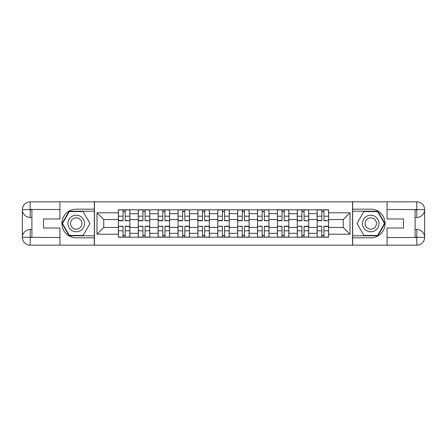 <?xml version="1.0" encoding="UTF-8"?>
<svg xmlns="http://www.w3.org/2000/svg" width="447" height="447" viewBox="0 0 447 447"><rect width="100%" height="100%" fill="white"/><g stroke="black" fill="none" stroke-linecap="round" stroke-linejoin="round"><path stroke-width="0.67" d="M56.49 245.157L390.51 245.157M390.51 201.843L56.49 201.843M138.274 237.195L138.274 213.688L129.87 213.688L129.87 237.195M129.87 213.688L129.87 209.805M138.274 213.688L138.274 209.805M149.739 209.805L149.739 237.195M158.149 237.195L158.149 209.805M169.614 209.805L169.614 237.195M178.023 237.195L178.023 209.805M189.489 209.805L189.489 237.195M197.892 237.195L197.892 209.805M209.358 209.805L209.358 237.195M217.767 237.195L217.767 209.805M229.233 209.805L229.233 237.195M237.642 237.195L237.642 209.805M249.108 209.805L249.108 237.195M257.511 237.195L257.511 209.805M268.977 209.805L268.977 237.195M277.386 237.195L277.386 209.805M288.851 209.805L288.851 237.195M297.261 237.195L297.261 209.805M308.726 209.805L308.726 237.195M317.13 237.195L317.13 209.805M317.13 227.45L308.726 227.45M297.261 227.45L288.851 227.45M277.386 227.45L268.977 227.45M257.511 227.45L249.108 227.45M237.642 227.45L229.233 227.45M217.767 227.45L209.358 227.45M197.892 227.45L189.489 227.45M178.023 227.45L169.614 227.45M158.149 227.45L149.739 227.45M138.274 227.45L129.87 227.45M317.13 219.55L308.726 219.55M297.261 219.55L288.851 219.55M277.386 219.55L268.977 219.55M257.511 219.55L249.108 219.55M237.642 219.55L229.233 219.55M217.767 219.55L209.358 219.55M197.892 219.55L189.489 219.55M178.023 219.55L169.614 219.55M158.149 219.55L149.739 219.55M138.274 219.55L129.87 219.55M103.754 227.45L118.405 227.45L118.405 219.55L103.754 219.55L103.754 227.45L96.999 234.2L96.999 212.8L118.405 212.8L118.405 219.55M328.595 219.55L328.595 227.45L343.246 227.45L343.246 219.55L328.595 219.55L328.595 209.805L118.405 209.805L118.405 212.8M328.595 212.8L350.001 212.8L350.001 234.2L328.595 234.2L328.595 227.45M118.405 227.45L118.405 237.195L328.595 237.195L328.595 234.2M118.405 234.2L96.999 234.2M352.549 245.347L352.549 201.653M94.451 245.347L94.451 201.653M125.216 235.284L123.054 235.284M123.054 211.716L125.216 211.716M145.091 235.284L142.923 235.284M142.923 211.716L145.091 211.716M164.965 235.284L162.797 235.284M162.797 211.716L164.965 211.716M184.834 235.284L182.672 235.284M182.672 211.716L184.834 211.716M204.709 235.284L202.547 235.284M202.547 211.716L204.709 211.716M224.584 235.284L222.416 235.284M222.416 211.716L224.584 211.716M244.453 235.284L242.291 235.284M242.291 211.716L244.453 211.716M264.328 235.284L262.165 235.284M262.165 211.716L264.328 211.716M284.203 235.284L282.035 235.284M282.035 211.716L284.203 211.716M304.077 235.284L301.909 235.284M301.909 211.716L304.077 211.716M323.946 235.284L321.784 235.284M321.784 211.716L323.946 211.716M96.999 212.8L103.754 219.55M343.246 227.45L350.001 234.2M343.246 219.55L350.001 212.8M125.216 220.494L129.803 220.762L125.216 220.762L125.216 209.934L129.803 209.934L127.255 209.934M129.803 220.494L129.803 209.934M123.054 211.587L125.216 211.587M121.014 209.934L118.466 209.934L118.466 220.762L123.054 220.762L123.054 209.934L121.204 209.934M118.466 209.934L127.065 209.934M123.054 226.506L118.466 226.238L123.054 226.238L123.054 237.066L118.466 237.066L121.014 237.066M118.466 226.506L118.466 237.066M125.216 235.413L123.054 235.413M121.204 237.066L129.803 237.066L129.803 226.238L125.216 226.238L125.216 237.066L127.065 237.066M145.091 220.494L149.678 220.762L145.091 220.762L145.091 209.934L149.678 209.934L147.13 209.934M149.678 220.494L149.678 209.934M142.923 211.587L145.091 211.587M140.889 209.934L138.341 209.934L138.341 220.762L142.923 220.762L142.923 209.934L141.079 209.934M138.341 209.934L146.94 209.934M164.965 220.494L169.553 220.762L164.965 220.762L164.965 209.934L169.553 209.934L167.005 209.934M169.553 220.494L169.553 209.934M162.797 211.587L164.965 211.587M166.809 209.934L158.21 209.934L158.21 220.762L162.797 220.762L162.797 209.934L160.954 209.934M31.905 217.449L30.184 217.449A7.834 7.834 0 0 1 22.35 209.677A7.834 7.834 0 0 1 30.184 201.843L94.328 201.843L94.328 209.168L76.236 209.168A14.332 14.332 0 0 0 61.904 223.5A14.332 14.332 0 0 0 76.236 237.832L94.328 237.832L94.328 245.157L30.184 245.157A7.834 7.834 0 0 1 22.35 237.323A7.834 7.834 0 0 1 30.184 229.551L31.905 229.551M94.328 237.832L94.328 209.168M59.932 201.843L59.932 218.98L43.499 218.98L43.499 228.02L59.932 228.02L59.932 245.157M59.932 209.487L30.184 209.487L30.184 217.449A7.834 7.834 0 0 1 22.35 209.677L22.35 237.323L59.932 237.513M30.184 237.513L30.184 245.157A7.834 7.834 0 0 1 22.35 237.323A7.834 7.834 0 0 1 30.184 229.551L30.184 237.195L31.905 237.195L31.905 209.805L30.184 209.805M94.328 211.207L69.14 211.207L62.044 223.5L69.14 235.792L94.328 235.792M30.184 217.449A7.834 7.834 0 0 1 22.35 209.677L29.983 209.621M415.095 229.551L416.816 229.551A7.834 7.834 0 0 1 424.65 237.323A7.834 7.834 0 0 1 416.816 245.157L352.672 245.157L352.672 237.832L370.764 237.832A14.332 14.332 0 0 0 385.096 223.5A14.332 14.332 0 0 0 370.764 209.168L352.672 209.168L352.672 201.843L416.816 201.843A7.834 7.834 0 0 1 424.65 209.677A7.834 7.834 0 0 1 416.816 217.449L415.095 217.449M352.672 209.168L352.672 237.832M387.068 245.157L387.068 228.02L403.501 228.02L403.501 218.98L387.068 218.98L387.068 201.843M387.068 237.513L416.816 237.513L416.816 229.551A7.834 7.834 0 0 1 424.65 237.323L424.65 209.677L387.068 209.487M416.816 209.487L416.816 201.843A7.834 7.834 0 0 1 424.65 209.677A7.834 7.834 0 0 1 416.816 217.449L416.816 209.805L415.095 209.805L415.095 237.195L416.816 237.195M352.672 235.792L377.86 235.792L384.956 223.5L377.86 211.207L352.672 211.207M416.816 229.551A7.834 7.834 0 0 1 424.65 237.323L417.017 237.379M67.955 223.5A8.281 8.281 0 0 0 76.236 231.781A8.281 8.281 0 0 0 84.517 223.5A8.281 8.281 0 0 0 76.236 215.219A8.281 8.281 0 0 0 67.955 223.5M70.57 223.5A5.671 5.671 0 0 0 76.236 229.171A5.671 5.671 0 0 0 81.907 223.5A5.671 5.671 0 0 0 76.236 217.829A5.671 5.671 0 0 0 70.57 223.5M83.114 211.587L89.992 223.5L83.114 235.413L69.358 235.413L62.485 223.5L69.358 211.587L83.114 211.587M362.483 223.5A8.281 8.281 0 0 0 370.764 231.781A8.281 8.281 0 0 0 379.045 223.5A8.281 8.281 0 0 0 370.764 215.219A8.281 8.281 0 0 0 362.483 223.5M365.093 223.5A5.671 5.671 0 0 0 370.764 229.171A5.671 5.671 0 0 0 376.43 223.5A5.671 5.671 0 0 0 370.764 217.829A5.671 5.671 0 0 0 365.093 223.5M377.642 211.587L384.515 223.5L377.642 235.413L363.886 235.413L357.008 223.5L363.886 211.587L377.642 211.587M142.923 226.506L138.341 226.238L142.923 226.238L142.923 237.066L138.341 237.066L140.889 237.066M138.341 226.506L138.341 237.066M145.091 235.413L142.923 235.413M141.079 237.066L149.678 237.066L149.678 226.238L145.091 226.238L145.091 237.066L146.94 237.066M162.797 226.506L158.21 226.238L162.797 226.238L162.797 237.066L158.21 237.066L160.758 237.066M158.21 226.506L158.21 237.066M164.965 235.413L162.797 235.413M167.005 237.066L169.553 237.066L169.553 226.238L164.965 226.238L164.965 237.066L166.809 237.066M169.553 237.066L160.954 237.066M184.834 220.494L189.422 220.762L184.834 220.762L184.834 209.934L189.422 209.934L186.874 209.934M189.422 220.494L189.422 209.934M182.672 211.587L184.834 211.587M180.633 209.934L178.085 209.934L178.085 220.762L182.672 220.762L182.672 209.934L180.823 209.934M178.085 209.934L186.684 209.934M204.709 220.494L209.297 220.762L204.709 220.762L204.709 209.934L209.297 209.934L206.749 209.934M209.297 220.494L209.297 209.934M202.547 211.587L204.709 211.587M200.507 209.934L197.96 209.934L197.96 220.762L202.547 220.762L202.547 209.934L200.697 209.934M197.96 209.934L206.559 209.934M224.584 220.494L229.171 220.762L224.584 220.762L224.584 209.934L229.171 209.934L226.623 209.934M229.171 220.494L229.171 209.934M222.416 211.587L224.584 211.587M220.377 209.934L217.829 209.934L217.829 220.762L222.416 220.762L222.416 209.934L220.572 209.934M217.829 209.934L226.428 209.934M182.672 226.506L178.085 226.238L182.672 226.238L182.672 237.066L178.085 237.066L180.633 237.066M178.085 226.506L178.085 237.066M184.834 235.413L182.672 235.413M180.823 237.066L189.422 237.066L189.422 226.238L184.834 226.238L184.834 237.066L186.684 237.066M202.547 226.506L197.96 226.238L202.547 226.238L202.547 237.066L197.96 237.066L200.507 237.066M197.96 226.506L197.96 237.066M204.709 235.413L202.547 235.413M200.697 237.066L209.297 237.066L209.297 226.238L204.709 226.238L204.709 237.066L206.559 237.066M222.416 226.506L217.829 226.238L222.416 226.238L222.416 237.066L217.829 237.066L220.377 237.066M217.829 226.506L217.829 237.066M224.584 235.413L222.416 235.413M220.572 237.066L229.171 237.066L229.171 226.238L224.584 226.238L224.584 237.066L226.428 237.066M244.453 220.494L249.04 220.762L244.453 220.762L244.453 209.934L249.04 209.934L246.493 209.934M249.04 220.494L249.04 209.934M242.291 211.587L244.453 211.587M240.251 209.934L237.703 209.934L237.703 220.762L242.291 220.762L242.291 209.934L240.441 209.934M237.703 209.934L246.303 209.934M242.291 226.506L237.703 226.238L242.291 226.238L242.291 237.066L237.703 237.066L240.251 237.066M237.703 226.506L237.703 237.066M244.453 235.413L242.291 235.413M246.493 237.066L249.04 237.066L249.04 226.238L244.453 226.238L244.453 237.066L246.303 237.066M249.04 237.066L240.441 237.066M264.328 220.494L268.915 220.762L264.328 220.762L264.328 209.934L268.915 209.934L266.367 209.934M268.915 220.494L268.915 209.934M262.165 211.587L264.328 211.587M260.126 209.934L257.578 209.934L257.578 220.762L262.165 220.762L262.165 209.934L260.316 209.934M257.578 209.934L266.177 209.934M262.165 226.506L257.578 226.238L262.165 226.238L262.165 237.066L257.578 237.066L260.126 237.066M257.578 226.506L257.578 237.066M264.328 235.413L262.165 235.413M266.367 237.066L268.915 237.066L268.915 226.238L264.328 226.238L264.328 237.066L266.177 237.066M268.915 237.066L260.316 237.066M284.203 220.494L288.79 220.762L284.203 220.762L284.203 209.934L288.79 209.934L286.242 209.934M288.79 220.494L288.79 209.934M282.035 211.587L284.203 211.587M279.995 209.934L277.447 209.934L277.447 220.762L282.035 220.762L282.035 209.934L280.191 209.934M277.447 209.934L286.046 209.934M282.035 226.506L277.447 226.238L282.035 226.238L282.035 237.066L277.447 237.066L279.995 237.066M277.447 226.506L277.447 237.066M284.203 235.413L282.035 235.413M280.191 237.066L288.79 237.066L288.79 226.238L284.203 226.238L284.203 237.066L286.046 237.066M304.077 220.494L308.659 220.762L304.077 220.762L304.077 209.934L308.659 209.934L306.111 209.934M308.659 220.494L308.659 209.934M301.909 211.587L304.077 211.587M299.87 209.934L297.322 209.934L297.322 220.762L301.909 220.762L301.909 209.934L300.06 209.934M297.322 209.934L305.921 209.934M301.909 226.506L297.322 226.238L301.909 226.238L301.909 237.066L297.322 237.066L299.87 237.066M297.322 226.506L297.322 237.066M304.077 235.413L301.909 235.413M300.06 237.066L308.659 237.066L308.659 226.238L304.077 226.238L304.077 237.066L305.921 237.066M323.946 220.494L328.534 220.762L323.946 220.762L323.946 209.934L328.534 209.934L325.986 209.934M328.534 220.494L328.534 209.934M321.784 211.587L323.946 211.587M319.745 209.934L317.197 209.934L317.197 220.762L321.784 220.762L321.784 209.934L319.935 209.934M317.197 209.934L325.796 209.934M321.784 226.506L317.197 226.238L321.784 226.238L321.784 237.066L317.197 237.066L319.745 237.066M317.197 226.506L317.197 237.066M323.946 235.413L321.784 235.413M319.935 237.066L328.534 237.066L328.534 226.238L323.946 226.238L323.946 237.066L325.796 237.066M297.261 213.688L288.851 213.688M277.386 213.688L268.977 213.688M257.511 213.688L249.108 213.688M237.642 213.688L229.233 213.688M217.767 213.688L209.358 213.688M197.892 213.688L189.489 213.688M178.023 213.688L169.614 213.688M158.149 213.688L149.739 213.688M317.13 213.688L308.726 213.688M297.261 233.312L288.851 233.312M277.386 233.312L268.977 233.312M257.511 233.312L249.108 233.312M237.642 233.312L229.233 233.312M217.767 233.312L209.358 233.312M197.892 233.312L189.489 233.312M178.023 233.312L169.614 233.312M158.149 233.312L149.739 233.312M138.274 233.312L129.87 233.312M317.13 233.312L308.726 233.312M125.216 216.192L129.803 216.192M118.466 220.494L123.054 220.494M118.466 216.192L123.054 216.192M123.054 230.808L118.466 230.808M129.803 226.506L125.216 226.506M129.803 230.808L125.216 230.808M145.091 216.192L149.678 216.192M138.341 220.494L142.923 220.494M138.341 216.192L142.923 216.192M164.965 216.192L169.553 216.192M158.21 220.494L162.797 220.494M158.21 216.192L162.797 216.192M22.35 237.323A7.834 7.834 0 0 1 30.184 229.551M22.35 209.677A7.834 7.834 0 0 1 30.184 201.843L30.184 209.487M424.65 209.677A7.834 7.834 0 0 1 416.816 217.449M424.65 237.323A7.834 7.834 0 0 1 416.816 245.157L416.816 237.513M142.923 230.808L138.341 230.808M149.678 226.506L145.091 226.506M149.678 230.808L145.091 230.808M162.797 230.808L158.21 230.808M169.553 226.506L164.965 226.506M169.553 230.808L164.965 230.808M184.834 216.192L189.422 216.192M178.085 220.494L182.672 220.494M178.085 216.192L182.672 216.192M204.709 216.192L209.297 216.192M197.96 220.494L202.547 220.494M197.96 216.192L202.547 216.192M224.584 216.192L229.171 216.192M217.829 220.494L222.416 220.494M217.829 216.192L222.416 216.192M182.672 230.808L178.085 230.808M189.422 226.506L184.834 226.506M189.422 230.808L184.834 230.808M202.547 230.808L197.96 230.808M209.297 226.506L204.709 226.506M209.297 230.808L204.709 230.808M222.416 230.808L217.829 230.808M229.171 226.506L224.584 226.506M229.171 230.808L224.584 230.808M244.453 216.192L249.04 216.192M237.703 220.494L242.291 220.494M237.703 216.192L242.291 216.192M242.291 230.808L237.703 230.808M249.04 226.506L244.453 226.506M249.04 230.808L244.453 230.808M264.328 216.192L268.915 216.192M257.578 220.494L262.165 220.494M257.578 216.192L262.165 216.192M262.165 230.808L257.578 230.808M268.915 226.506L264.328 226.506M268.915 230.808L264.328 230.808M284.203 216.192L288.79 216.192M277.447 220.494L282.035 220.494M277.447 216.192L282.035 216.192M282.035 230.808L277.447 230.808M288.79 226.506L284.203 226.506M288.79 230.808L284.203 230.808M304.077 216.192L308.659 216.192M297.322 220.494L301.909 220.494M297.322 216.192L301.909 216.192M301.909 230.808L297.322 230.808M308.659 226.506L304.077 226.506M308.659 230.808L304.077 230.808M323.946 216.192L328.534 216.192M317.197 220.494L321.784 220.494M317.197 216.192L321.784 216.192M321.784 230.808L317.197 230.808M328.534 226.506L323.946 226.506M328.534 230.808L323.946 230.808"/></g></svg>
